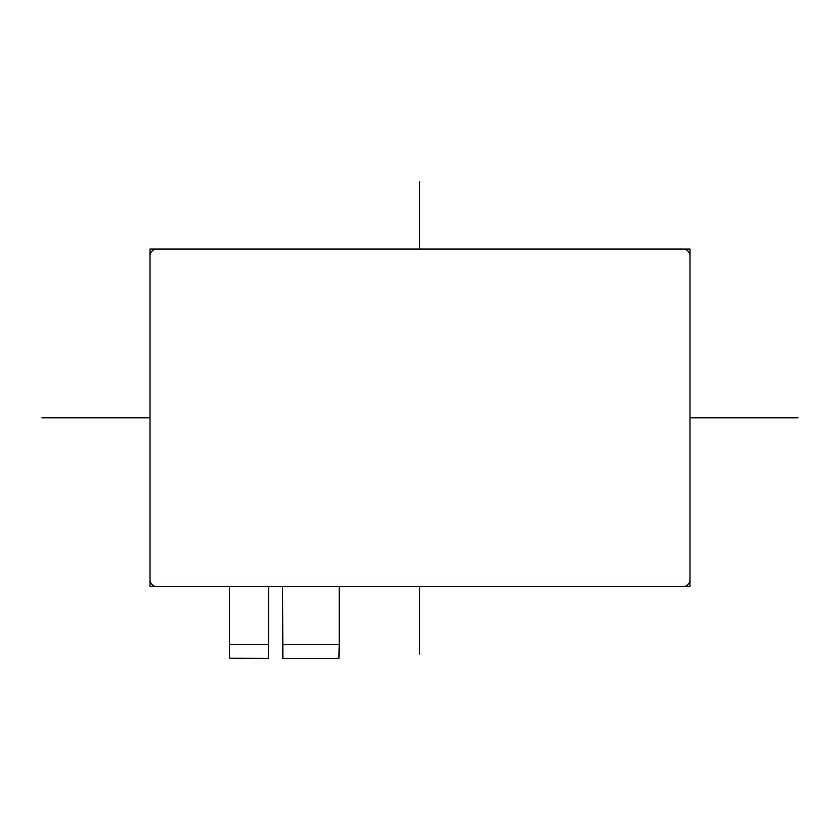 <?xml version="1.0" encoding="UTF-8"?>
<svg xmlns="http://www.w3.org/2000/svg" width="840" height="840" viewBox="0 0 840 840"><rect width="100%" height="100%" fill="white"/><g stroke="black" fill="none" stroke-linecap="round" stroke-linejoin="round"><path stroke-width="1.26" d="M282.597 644.469L339.224 644.469L338.94 658.455L282.87 658.455L282.597 586.582M229.467 644.469L268.611 644.469L268.338 658.455L229.467 658.172L229.467 586.582M339.224 644.469L339.224 586.582M268.611 644.469L268.611 586.582M683.004 249.049A6.993 6.993 0 0 1 689.997 256.043L689.997 579.6A6.993 6.993 0 0 1 683.004 586.582L156.996 586.582A6.993 6.993 0 0 1 150.003 579.6L150.003 256.043A6.993 6.993 0 0 1 156.996 249.049L683.004 249.049M419.717 181.545L419.717 249.049M419.717 586.582L419.717 654.098M42 417.816L150.003 417.816M689.997 417.816L798 417.816M150.003 249.049L689.997 249.049L689.997 586.582L150.003 586.582L150.003 249.049"/></g></svg>
